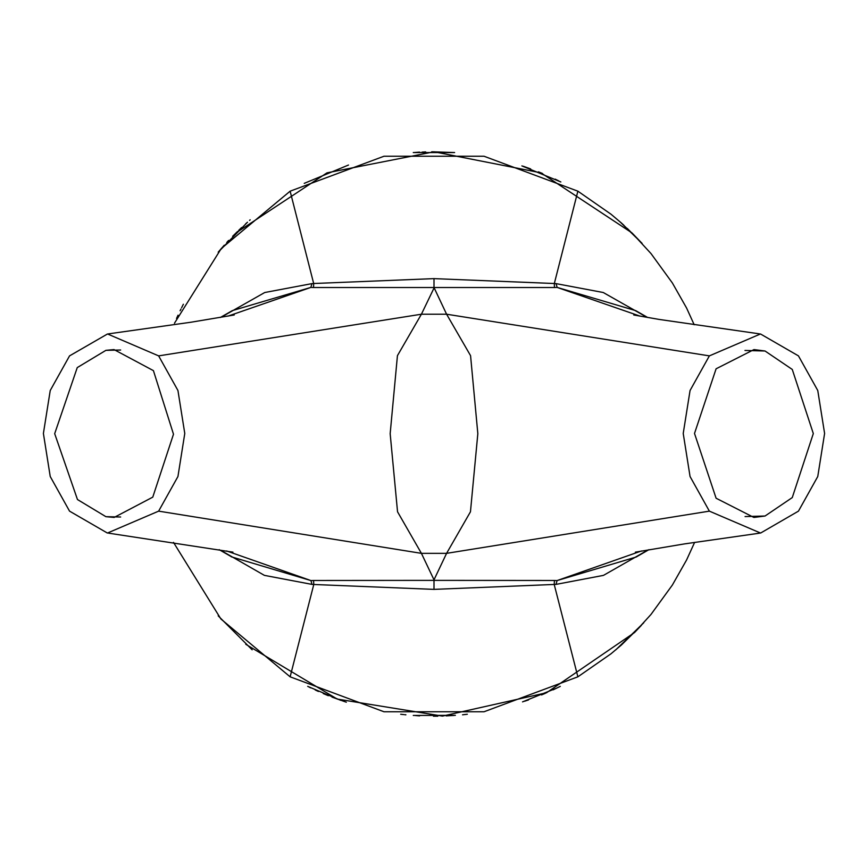 <?xml version="1.0" encoding="UTF-8"?>
<svg xmlns="http://www.w3.org/2000/svg" width="868" height="868" viewBox="0 0 868 868"><rect width="100%" height="100%" fill="white"/><g stroke="black" fill="none" stroke-linecap="round" stroke-linejoin="round"><path stroke-width="1.3" d="M694.563 542.37L686.566 559.936L672.396 584.989L650.967 614.457L634.475 632.609L546.482 692.805L442.441 716.067L337.185 699.065L245.763 644.24M236.053 232.874L327.052 172.862L434 151.802L540.948 172.862L631.947 232.874L650.967 253.543L672.396 283.011L686.566 308.064L694.205 324.762M69.57 355.847L50.279 390.491L43.4 433.501L50.279 476.51L69.57 511.154L107.372 533.017L158.616 511.154L177.907 476.51L184.786 433.501L177.907 390.491L158.616 355.847L107.523 333.963L69.57 355.847M798.43 511.154L817.721 476.51L824.6 433.501L817.721 390.491L798.43 355.847L760.476 333.963L709.384 355.847L690.093 390.491L683.214 433.501L690.093 476.51L709.384 511.154L760.607 533.017L798.43 511.154M434 288.078L421.392 314.205L397.468 355.685L390.209 433.696L397.511 511.751L421.436 553.404L434 579.824L446.564 553.404L470.489 511.751L477.791 433.696L470.532 355.685L446.608 314.205L434 287.579L554.413 287.503L554.283 283.51L434 278.574L434 287.579L313.587 287.503L313.717 283.51L311.927 283.597L264.718 292.483L223.445 315.919M765.066 351.019L792.321 369.453L813.283 433.512L792.3 497.559L765.044 515.983L753.901 517.469L716.057 498.199L694.53 433.49L716.078 368.781L753.956 349.533L765.066 351.019L745.004 350.488M105.853 516.666L77.426 499.556L54.717 433.653L77.295 367.576L105.853 350.336L114.023 349.533L153.441 370.614L173.47 434.25L152.811 497.169L114.088 517.469L105.853 516.666L120.63 516.959L105.853 516.666M173.448 542.37L220.939 619.036L290.183 676.79L383.96 711.727L484.04 711.727L577.817 676.79L554.272 584.446L554.402 580.508L434 580.388L434 579.824M631.947 232.874L640.834 242.031L621.488 223.098L610.963 214.179L577.817 191.21L484.04 156.273L383.96 156.273L290.183 191.21L313.717 283.51L434 278.574M222.924 551.647L264.436 575.386L311.97 584.359L310.95 580.583L231.745 556.974L219.17 549.661M220.407 317.504L232.331 310.635L310.885 287.427L311.927 283.597M635.333 552.113L684.418 543.9L759.598 533.147M434 589.383L434 580.388L313.598 580.508L313.728 584.446L434 589.383L556.03 584.359L557.05 580.583L636.179 557.061L648.938 549.628M644.566 315.919L603.271 292.483L556.073 283.597L557.115 287.427L635.669 310.625L647.593 317.504M234.295 315.019L190.884 322.212L108.533 333.833M556.03 584.359L603.51 575.408L644.967 551.733M634.475 632.609L640.834 625.969L621.488 644.913L610.963 653.821L577.817 676.79M174.446 323.254L221.242 248.617L290.183 191.21M759.467 333.833L659.159 319.413L633.705 315.019M521.918 165.853L560.826 181.911M558.916 180.956L555.194 179.155M542.489 173.492L538.464 171.853M530.684 168.891L523.144 166.255M642.07 243.376L620.208 221.958M620.587 222.295L623.908 225.268M627.282 228.392L641.354 242.595M620.511 645.77L641.322 625.448M643.752 622.779L615.868 649.774M455.374 715.384L413.287 715.438M415.436 715.579L419.548 715.829M433.468 716.198L437.798 716.165M446.119 715.937L454.116 715.482M218.226 615.868L252.132 649.774L218.226 615.868M249.593 220.396L250.223 219.854M247.521 222.197L218.226 252.143M218.975 251.253L224.259 245.21M226.732 242.498L228.599 240.49M232.602 236.335L237.561 231.409M238.646 230.356L241.64 227.535M245.677 223.835L247.228 222.458M454.582 152.562L431.678 151.813M425.689 151.933L422.076 152.063M419.569 152.171L413.982 152.518M413.255 152.573L454.029 152.518M348.556 165.05L304.245 183.408L348.556 165.05M183.408 304.245L181.651 307.684M180.989 309.019L180.153 310.722M178.038 315.192L176.551 318.437M340.788 700.357L307.684 686.349M309.019 687.011L310.722 687.847M315.192 689.962L318.437 691.449M323.254 693.554L328.375 695.68M331.967 697.102L346.365 702.245M556.431 688.248L522.569 701.93M524.597 701.257L528.504 699.901M541.491 694.921L545.495 693.228M553.09 689.832L560.294 686.36M462.514 714.755L467.353 714.212L462.514 714.755M405.486 714.755L404.629 714.657M403.761 714.57L400.647 714.212L403.761 714.57M404.651 714.668L405.92 714.798M231.734 556.974L231.116 556.572M313.598 580.508L310.95 580.583L226.7 550.996M311.97 584.359L313.728 584.446L290.183 676.79M641.463 550.952L557.05 580.583L554.402 580.508M554.413 287.503L557.115 287.427L640.107 316.212M556.073 283.597L554.283 283.51L577.817 191.21M227.893 316.212L310.885 287.427L313.587 287.503M709.384 511.154L446.564 553.404L421.436 553.404L158.616 511.154M709.384 355.847L446.608 314.205L421.392 314.205L158.616 355.847M745.026 516.525L765.044 515.983L745.026 516.525M120.598 350.043L105.853 350.336M231.637 556.909L231.127 556.583M108.587 533.169L232.928 552.178"/></g></svg>
